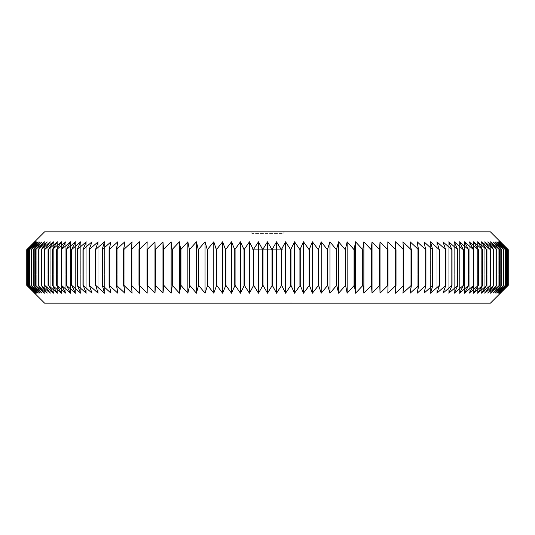 <?xml version="1.0" encoding="UTF-8"?>
<svg xmlns="http://www.w3.org/2000/svg" width="535" height="535" viewBox="0 0 535 535"><rect width="100%" height="100%" fill="white"/><g stroke="black" fill="none" stroke-linecap="round" stroke-linejoin="round"><path stroke-width="0.4" stroke-dasharray="2.67 2.01" d="M250.38 231.836L284.62 231.836L250.38 231.836L252.092 233.548L282.908 233.548L252.092 233.548L250.38 231.836M490.414 231.836L44.586 231.836M284.62 231.836L282.908 233.548L284.62 231.836M508.25 249.664L500.359 241.82L508.076 249.664L500.011 241.82L507.541 249.664L499.309 241.82L506.638 249.664L498.259 241.82L505.381 249.664L496.868 241.82L503.769 249.664L495.122 241.82L501.797 249.664L493.043 241.82L499.476 249.664L490.622 241.82L496.801 249.664L487.86 241.82L493.785 249.664L484.77 241.82L490.428 249.664L481.353 241.82L486.736 249.664L477.615 241.82L482.717 249.664L473.562 241.82L478.37 249.664L469.202 241.82L473.709 249.664L464.534 241.82L468.734 249.664L459.572 241.82L463.457 249.664L454.315 241.82L457.886 249.664L448.785 241.82L452.028 249.664L442.98 241.82L445.896 249.664L436.908 241.82L439.489 249.664L430.581 241.82L432.828 249.664L424.014 241.82L425.92 249.664L417.206 241.82L418.771 249.664L410.178 241.82L411.395 249.664L402.929 241.82L403.805 249.664L395.485 241.82L396.007 249.664L387.842 241.82L388.015 249.664L380.017 241.82L379.843 249.664L372.026 241.82L371.504 249.664L363.88 241.82L363.004 249.664L355.581 241.82L354.364 249.664L347.155 241.82L345.59 249.664L338.608 241.82L336.702 249.664L329.961 241.82L327.708 249.664L321.214 241.82L318.626 249.664L312.386 241.82L309.464 249.664L303.485 241.82L300.242 249.664L294.538 241.82L290.966 249.664L285.55 241.82L281.657 249.664L276.528 241.82L272.328 249.664L267.5 241.82L262.993 249.664L258.472 241.82L253.664 249.664L249.45 241.82L244.355 249.664L240.462 241.82L235.079 249.664L231.515 241.82L225.857 249.664L222.613 241.82L216.688 249.664L213.786 241.82L207.607 249.664L205.039 241.82L198.605 249.664L196.392 241.82L189.718 249.664L187.845 241.82L180.937 249.664L179.419 241.82L172.29 249.664L171.12 241.82L163.79 249.664L162.974 241.82L155.444 249.664L154.983 241.82L147.265 249.664L147.158 241.82L139.267 249.664L139.515 241.82L131.463 249.664L132.071 241.82L123.866 249.664L124.822 241.82L116.483 249.664L117.794 241.82L109.327 249.664L110.986 241.82L102.406 249.664L104.419 241.82L95.738 249.664L98.092 241.82L89.325 249.664L92.02 241.82L83.179 249.664L86.215 241.82L77.314 249.664L80.685 241.82L71.73 249.664L75.428 241.82L66.447 249.664L70.466 241.82L61.465 249.664L65.798 241.82L56.79 249.664L61.438 241.82L52.43 249.664L57.385 241.82L48.397 249.664L53.647 241.82L44.693 249.664L50.23 241.82L41.215 249.664L47.14 241.82L38.199 249.664L44.378 241.82L35.524 249.664L41.957 241.82L33.203 249.664L39.878 241.82L31.231 249.664L38.132 241.82L29.619 249.664L36.741 241.82L28.362 249.664L35.691 241.82L27.459 249.664L34.989 241.82L26.924 249.664L34.641 241.82L26.75 249.664L26.75 285.336L34.641 293.18L26.924 285.336L34.989 293.18L27.459 285.336L35.691 293.18L28.362 285.336L36.741 293.18L29.619 285.336L38.132 293.18L31.231 285.336L39.878 293.18L33.203 285.336L41.957 293.18L35.524 285.336L44.378 293.18L38.199 285.336L47.14 293.18L41.215 285.336L50.23 293.18L44.572 285.336L53.647 293.18L48.264 285.336L57.385 293.18L52.283 285.336L61.438 293.18L56.63 285.336L65.798 293.18L61.291 285.336L70.466 293.18L66.266 285.336L75.428 293.18L71.543 285.336L80.685 293.18L77.114 285.336L86.215 293.18L82.972 285.336L92.02 293.18L89.104 285.336L98.092 293.18L95.511 285.336L104.419 293.18L102.172 285.336L110.986 293.18L109.08 285.336L117.794 293.18L116.229 285.336L124.822 293.18L123.605 285.336L132.071 293.18L131.195 285.336L139.515 293.18L138.993 285.336L147.158 293.18L146.985 285.336L154.983 293.18L155.157 285.336L162.974 293.18L163.496 285.336L171.12 293.18L171.996 285.336L179.419 293.18L180.636 285.336L187.845 293.18L189.41 285.336L196.392 293.18L198.298 285.336L205.039 293.18L207.292 285.336L213.786 293.18L216.374 285.336L222.613 293.18L225.536 285.336L231.515 293.18L234.758 285.336L240.462 293.18L244.034 285.336L249.45 293.18L253.343 285.336L258.472 293.18L262.672 285.336L267.5 293.18L272.007 285.336L276.528 293.18L281.336 285.336L285.55 293.18L290.645 285.336L294.538 293.18L299.921 285.336L303.485 293.18L309.143 285.336L312.386 293.18L318.312 285.336L321.214 293.18L327.393 285.336L329.961 293.18L336.395 285.336L338.608 293.18L345.282 285.336L347.155 293.18L354.063 285.336L355.581 293.18L362.71 285.336L363.88 293.18L371.21 285.336L372.026 293.18L379.556 285.336L380.017 293.18L387.735 285.336L387.842 293.18L395.733 285.336L395.485 293.18L403.537 285.336L402.929 293.18L411.134 285.336L410.178 293.18L418.517 285.336L417.206 293.18L425.673 285.336L424.014 293.18L432.594 285.336L430.581 293.18L439.262 285.336L436.908 293.18L445.675 285.336L442.98 293.18L451.821 285.336L448.785 293.18L457.686 285.336L454.315 293.18L463.27 285.336L459.572 293.18L468.553 285.336L464.534 293.18L473.535 285.336L469.202 293.18L478.21 285.336L473.562 293.18L482.57 285.336L477.615 293.18L486.603 285.336L481.353 293.18L490.307 285.336L484.77 293.18L493.785 285.336L487.86 293.18L496.801 285.336L490.622 293.18L499.476 285.336L493.043 293.18L501.797 285.336L495.122 293.18L503.769 285.336L496.868 293.18L505.381 285.336L498.259 293.18L506.638 285.336L499.309 293.18L507.541 285.336L500.011 293.18L508.076 285.336L500.359 293.18L508.25 285.336L508.25 249.664M282.908 249.664L282.908 233.548L282.908 249.664L252.092 249.664L282.908 249.664L252.092 249.664L252.092 233.548L252.092 249.664L282.908 249.664L282.908 303.164L252.092 303.164L282.908 303.164L282.908 249.664M387.842 241.82L387.842 293.18L387.842 241.82M395.485 241.82L395.485 293.18L395.485 241.82M402.929 241.82L402.929 293.18L402.929 241.82M410.178 241.82L410.178 293.18L410.178 241.82M417.206 241.82L417.206 293.18L417.206 241.82M424.014 241.82L424.014 293.18L424.014 241.82M430.581 241.82L430.581 293.18L430.581 241.82M436.908 241.82L436.908 293.18L436.908 241.82M442.98 241.82L442.98 293.18L442.98 241.82M448.785 241.82L448.785 293.18L448.785 241.82M454.315 241.82L454.315 293.18L454.315 241.82M459.572 241.82L459.572 293.18L459.572 241.82M464.534 241.82L464.534 293.18L464.534 241.82M469.202 241.82L469.202 293.18L469.202 241.82M473.562 241.82L473.562 293.18L473.562 241.82M477.615 241.82L477.615 293.18L477.615 241.82M481.353 241.82L481.353 293.18L481.353 241.82M484.77 241.82L484.77 293.18L484.77 241.82M487.86 241.82L487.86 293.18L487.86 241.82M490.622 241.82L490.622 293.18L490.622 241.82M493.043 241.82L493.043 293.18L493.043 241.82M495.122 241.82L495.122 293.18L495.122 241.82M496.868 241.82L496.868 293.18L496.868 241.82M498.259 241.82L498.259 293.18L498.259 241.82M499.309 241.82L499.309 293.18L499.309 241.82M500.011 241.82L500.011 293.18L500.011 241.82M500.359 241.82L500.359 293.18L500.359 241.82M508.076 249.664L508.076 285.336M508.063 249.664L508.063 285.336M507.541 249.664L507.541 285.336M507.514 249.664L507.514 285.336M506.638 249.664L506.638 285.336M506.605 249.664L506.605 285.336M505.381 249.664L505.381 285.336M505.334 249.664L505.334 285.336M503.769 249.664L503.769 285.336M503.702 249.664L503.702 285.336M501.797 249.664L501.797 285.336M501.723 249.664L501.723 285.336M499.476 249.664L499.476 285.336M499.389 249.664L499.389 285.336M496.801 249.664L496.801 285.336M496.701 249.664L496.701 285.336M493.785 249.664L493.785 285.336M493.678 249.664L493.678 285.336M490.428 249.664L490.428 285.336M490.307 249.664L490.307 285.336M486.736 249.664L486.736 285.336M486.603 249.664L486.603 285.336M482.717 249.664L482.717 285.336M482.57 249.664L482.57 285.336M478.37 249.664L478.37 285.336M478.21 249.664L478.21 285.336M473.709 249.664L473.709 285.336M473.535 249.664L473.535 285.336M468.734 249.664L468.734 285.336M468.553 249.664L468.553 285.336M463.457 249.664L463.457 285.336M463.27 249.664L463.27 285.336M457.886 249.664L457.886 285.336M457.686 249.664L457.686 285.336M452.028 249.664L452.028 285.336M451.821 249.664L451.821 285.336M445.896 249.664L445.896 285.336M445.675 249.664L445.675 285.336M439.489 249.664L439.489 285.336M439.262 249.664L439.262 285.336M432.828 249.664L432.828 285.336M432.594 249.664L432.594 285.336M425.92 249.664L425.92 285.336M425.673 249.664L425.673 285.336M418.771 249.664L418.771 285.336M418.517 249.664L418.517 285.336M411.395 249.664L411.395 285.336M411.134 249.664L411.134 285.336M403.805 249.664L403.805 285.336M403.537 249.664L403.537 285.336M396.007 249.664L396.007 285.336M395.733 249.664L395.733 285.336M388.015 249.664L388.015 285.336M387.735 249.664L387.735 285.336M380.017 241.82L380.017 293.18M379.843 249.664L379.843 285.336M379.556 249.664L379.556 285.336M372.026 241.82L372.026 293.18M371.504 249.664L371.504 285.336M371.21 249.664L371.21 285.336M363.88 241.82L363.88 293.18M363.004 249.664L363.004 285.336M362.71 249.664L362.71 285.336M355.581 241.82L355.581 293.18M354.364 249.664L354.364 285.336M354.063 249.664L354.063 285.336M347.155 241.82L347.155 293.18M345.59 249.664L345.59 285.336M345.282 249.664L345.282 285.336M338.608 241.82L338.608 293.18M336.702 249.664L336.702 285.336M336.395 249.664L336.395 285.336M329.961 241.82L329.961 293.18M327.708 249.664L327.708 285.336M327.393 249.664L327.393 285.336M321.214 241.82L321.214 293.18M318.626 249.664L318.626 285.336M318.312 249.664L318.312 285.336M312.386 241.82L312.386 293.18M309.464 249.664L309.464 285.336M309.143 249.664L309.143 285.336M303.485 241.82L303.485 293.18M300.242 249.664L300.242 285.336M299.921 249.664L299.921 285.336M294.538 241.82L294.538 293.18M290.966 249.664L290.966 285.336M290.645 249.664L290.645 285.336M285.55 241.82L285.55 293.18M281.657 249.664L281.657 285.336M281.336 249.664L281.336 285.336M276.528 241.82L276.528 293.18M272.328 249.664L272.328 285.336M272.007 249.664L272.007 285.336M267.5 241.82L267.5 293.18M262.993 249.664L262.993 285.336M262.672 249.664L262.672 285.336M258.472 241.82L258.472 293.18M253.664 249.664L253.664 285.336M253.343 249.664L253.343 285.336M249.45 241.82L249.45 293.18M244.355 249.664L244.355 285.336M244.034 249.664L244.034 285.336M240.462 241.82L240.462 293.18M235.079 249.664L235.079 285.336M234.758 249.664L234.758 285.336M231.515 241.82L231.515 293.18M225.857 249.664L225.857 285.336M225.536 249.664L225.536 285.336M222.613 241.82L222.613 293.18M216.688 249.664L216.688 285.336M216.374 249.664L216.374 285.336M213.786 241.82L213.786 293.18M207.607 249.664L207.607 285.336M207.292 249.664L207.292 285.336M205.039 241.82L205.039 293.18M198.605 249.664L198.605 285.336M198.298 249.664L198.298 285.336M196.392 241.82L196.392 293.18M189.718 249.664L189.718 285.336M189.41 249.664L189.41 285.336M187.845 241.82L187.845 293.18M180.937 249.664L180.937 285.336M180.636 249.664L180.636 285.336M179.419 241.82L179.419 293.18M172.29 249.664L172.29 285.336M171.996 249.664L171.996 285.336M171.12 241.82L171.12 293.18M163.79 249.664L163.79 285.336M163.496 249.664L163.496 285.336M162.974 241.82L162.974 293.18M155.444 249.664L155.444 285.336M155.157 249.664L155.157 285.336M154.983 241.82L154.983 293.18M147.265 249.664L147.265 285.336M146.985 249.664L146.985 285.336M147.158 241.82L147.158 293.18L147.158 241.82M139.267 249.664L139.267 285.336M138.993 249.664L138.993 285.336M139.515 241.82L139.515 293.18L139.515 241.82M131.463 249.664L131.463 285.336M131.195 249.664L131.195 285.336M132.071 241.82L132.071 293.18L132.071 241.82M123.866 249.664L123.866 285.336M123.605 249.664L123.605 285.336M124.822 241.82L124.822 293.18L124.822 241.82M116.483 249.664L116.483 285.336M116.229 249.664L116.229 285.336M117.794 241.82L117.794 293.18L117.794 241.82M109.327 249.664L109.327 285.336M109.08 249.664L109.08 285.336M110.986 241.82L110.986 293.18L110.986 241.82M102.406 249.664L102.406 285.336M102.172 249.664L102.172 285.336M104.419 241.82L104.419 293.18L104.419 241.82M95.738 249.664L95.738 285.336M95.511 249.664L95.511 285.336M98.092 241.82L98.092 293.18L98.092 241.82M89.325 249.664L89.325 285.336M89.104 249.664L89.104 285.336M92.02 241.82L92.02 293.18L92.02 241.82M83.179 249.664L83.179 285.336M82.972 249.664L82.972 285.336M86.215 241.82L86.215 293.18L86.215 241.82M77.314 249.664L77.314 285.336M77.114 249.664L77.114 285.336M80.685 241.82L80.685 293.18L80.685 241.82M71.73 249.664L71.73 285.336M71.543 249.664L71.543 285.336M75.428 241.82L75.428 293.18L75.428 241.82M66.447 249.664L66.447 285.336M66.266 249.664L66.266 285.336M70.466 241.82L70.466 293.18L70.466 241.82M61.465 249.664L61.465 285.336M61.291 249.664L61.291 285.336M65.798 241.82L65.798 293.18L65.798 241.82M56.79 249.664L56.79 285.336M56.63 249.664L56.63 285.336M61.438 241.82L61.438 293.18L61.438 241.82M52.43 249.664L52.43 285.336M52.283 249.664L52.283 285.336M57.385 241.82L57.385 293.18L57.385 241.82M48.397 249.664L48.397 285.336M48.264 249.664L48.264 285.336M53.647 241.82L53.647 293.18L53.647 241.82M44.693 249.664L44.693 285.336M44.572 249.664L44.572 285.336M50.23 241.82L50.23 293.18L50.23 241.82M41.322 249.664L41.322 285.336M41.215 249.664L41.215 285.336M47.14 241.82L47.14 293.18L47.14 241.82M38.299 249.664L38.299 285.336M38.199 249.664L38.199 285.336M44.378 241.82L44.378 293.18L44.378 241.82M35.611 249.664L35.611 285.336M35.524 249.664L35.524 285.336M41.957 241.82L41.957 293.18L41.957 241.82M33.277 249.664L33.277 285.336M33.203 249.664L33.203 285.336M39.878 241.82L39.878 293.18L39.878 241.82M31.297 249.664L31.297 285.336M31.231 249.664L31.231 285.336M38.132 241.82L38.132 293.18L38.132 241.82M29.666 249.664L29.666 285.336M29.619 249.664L29.619 285.336M36.741 241.82L36.741 293.18L36.741 241.82M28.395 249.664L28.395 285.336M28.362 249.664L28.362 285.336M35.691 241.82L35.691 293.18L35.691 241.82M27.486 249.664L27.486 285.336M27.459 249.664L27.459 285.336M34.989 241.82L34.989 293.18L34.989 241.82M26.937 249.664L26.937 285.336M26.924 249.664L26.924 285.336M34.641 241.82L34.641 293.18L34.641 241.82M490.414 303.164L44.586 303.164M252.092 249.664L252.092 303.164L252.092 249.664M292.779 303.164L290.044 302.884L292.779 303.164M291.281 303.164L290.044 303.164L292.498 303.164L290.859 303.164L292.244 303.164L291.281 302.884M292.237 303.164L290.672 303.164L292.237 302.884M291.548 303.164L290.672 303.164L292.157 302.884L290.518 302.884L291.548 302.884M290.966 303.164L292.157 303.164L290.518 303.164L291.461 303.164L290.605 303.164L290.966 302.884"/><path stroke-width="0.8" d="M267.5 231.836L490.414 231.836L508.25 249.664L508.25 285.336L500.359 293.18L508.076 285.336L500.011 293.18L507.541 285.336L499.309 293.18L506.638 285.336L498.259 293.18L505.381 285.336L496.868 293.18L503.769 285.336L495.122 293.18L501.797 285.336L493.043 293.18L499.476 285.336L490.622 293.18L496.801 285.336L487.86 293.18L493.785 285.336L484.77 293.18L490.428 285.336L481.353 293.18L486.736 285.336L477.615 293.18L482.717 285.336L473.562 293.18L478.37 285.336L469.202 293.18L473.709 285.336L464.534 293.18L468.734 285.336L459.572 293.18L463.457 285.336L454.315 293.18L457.886 285.336L448.785 293.18L452.028 285.336L442.98 293.18L445.896 285.336L436.908 293.18L439.489 285.336L430.581 293.18L432.828 285.336L424.014 293.18L425.92 285.336L417.206 293.18L418.771 285.336L410.178 293.18L411.395 285.336L402.929 293.18L403.805 285.336L395.485 293.18L396.007 285.336L387.842 293.18L388.015 285.336L380.017 293.18L379.843 285.336L372.026 293.18L371.504 285.336L363.88 293.18L363.004 285.336L355.581 293.18L354.364 285.336L347.155 293.18L345.59 285.336L338.608 293.18L336.702 285.336L329.961 293.18L327.708 285.336L321.214 293.18L318.626 285.336L312.386 293.18L309.464 285.336L303.485 293.18L300.242 285.336L294.538 293.18L290.966 285.336L285.55 293.18L281.657 285.336L276.528 293.18L272.328 285.336L267.5 293.18L262.993 285.336L258.472 293.18L253.664 285.336L249.45 293.18L244.355 285.336L240.462 293.18L235.079 285.336L231.515 293.18L225.857 285.336L222.613 293.18L216.688 285.336L213.786 293.18L207.607 285.336L205.039 293.18L198.605 285.336L196.392 293.18L189.718 285.336L187.845 293.18L180.937 285.336L179.419 293.18L172.29 285.336L171.12 293.18L163.79 285.336L162.974 293.18L155.444 285.336L154.983 293.18L147.265 285.336L147.158 293.18L139.267 285.336L139.515 293.18L131.463 285.336L132.071 293.18L123.866 285.336L124.822 293.18L116.483 285.336L117.794 293.18L109.327 285.336L110.986 293.18L102.406 285.336L104.419 293.18L95.738 285.336L98.092 293.18L89.325 285.336L92.02 293.18L83.179 285.336L86.215 293.18L77.314 285.336L80.685 293.18L71.73 285.336L75.428 293.18L66.447 285.336L70.466 293.18L61.465 285.336L65.798 293.18L56.79 285.336L61.438 293.18L52.43 285.336L57.385 293.18L48.397 285.336L53.647 293.18L44.693 285.336L50.23 293.18L41.215 285.336L47.14 293.18L38.199 285.336L44.378 293.18L35.524 285.336L41.957 293.18L33.203 285.336L39.878 293.18L31.231 285.336L38.132 293.18L29.619 285.336L36.741 293.18L28.362 285.336L35.691 293.18L27.459 285.336L34.989 293.18L26.924 285.336L34.641 293.18L26.75 285.336L26.75 249.664L34.641 241.82L26.924 249.664L34.989 241.82L27.459 249.664L35.691 241.82L28.362 249.664L36.741 241.82L29.619 249.664L38.132 241.82L31.231 249.664L39.878 241.82L33.203 249.664L41.957 241.82L35.524 249.664L44.378 241.82L38.199 249.664L47.14 241.82L41.215 249.664L50.23 241.82L44.572 249.664L53.647 241.82L48.264 249.664L57.385 241.82L52.283 249.664L61.438 241.82L56.63 249.664L65.798 241.82L61.291 249.664L70.466 241.82L66.266 249.664L75.428 241.82L71.543 249.664L80.685 241.82L77.114 249.664L86.215 241.82L82.972 249.664L92.02 241.82L89.104 249.664L98.092 241.82L95.511 249.664L104.419 241.82L102.172 249.664L110.986 241.82L109.08 249.664L117.794 241.82L116.229 249.664L124.822 241.82L123.605 249.664L132.071 241.82L131.195 249.664L139.515 241.82L138.993 249.664L147.158 241.82L146.985 249.664L154.983 241.82L155.157 249.664L162.974 241.82L163.496 249.664L171.12 241.82L171.996 249.664L179.419 241.82L180.636 249.664L187.845 241.82L189.41 249.664L196.392 241.82L198.298 249.664L205.039 241.82L207.292 249.664L213.786 241.82L216.374 249.664L222.613 241.82L225.536 249.664L231.515 241.82L234.758 249.664L240.462 241.82L244.034 249.664L249.45 241.82L253.343 249.664L258.472 241.82L262.672 249.664L267.5 241.82L272.007 249.664L276.528 241.82L281.336 249.664L285.55 241.82L290.645 249.664L294.538 241.82L299.921 249.664L303.485 241.82L309.143 249.664L312.386 241.82L318.312 249.664L321.214 241.82L327.393 249.664L329.961 241.82L336.395 249.664L338.608 241.82L345.282 249.664L347.155 241.82L354.063 249.664L355.581 241.82L362.71 249.664L363.88 241.82L371.21 249.664L372.026 241.82L379.556 249.664L380.017 241.82L387.735 249.664L387.842 241.82L395.733 249.664L395.485 241.82L403.537 249.664L402.929 241.82L411.134 249.664L410.178 241.82L418.517 249.664L417.206 241.82L425.673 249.664L424.014 241.82L432.594 249.664L430.581 241.82L439.262 249.664L436.908 241.82L445.675 249.664L442.98 241.82L451.821 249.664L448.785 241.82L457.686 249.664L454.315 241.82L463.27 249.664L459.572 241.82L468.553 249.664L464.534 241.82L473.535 249.664L469.202 241.82L478.21 249.664L473.562 241.82L482.57 249.664L477.615 241.82L486.603 249.664L481.353 241.82L490.307 249.664L484.77 241.82L493.785 249.664L487.86 241.82L496.801 249.664L490.622 241.82L499.476 249.664L493.043 241.82L501.797 249.664L495.122 241.82L503.769 249.664L496.868 241.82L505.381 249.664L498.259 241.82L506.638 249.664L499.309 241.82L507.541 249.664L500.011 241.82L508.076 249.664L500.359 241.82L508.25 249.664L508.25 285.336L490.414 303.164L44.586 303.164L26.75 285.336L26.75 249.664L44.586 231.836L267.5 231.836M267.5 241.82L267.5 293.18M272.007 249.664L272.007 285.336M272.328 249.664L272.328 285.336M276.528 241.82L276.528 293.18M281.336 249.664L281.336 285.336M281.657 249.664L281.657 285.336M285.55 241.82L285.55 293.18M290.645 249.664L290.645 285.336M290.966 249.664L290.966 285.336M294.538 241.82L294.538 293.18M299.921 249.664L299.921 285.336M300.242 249.664L300.242 285.336M303.485 241.82L303.485 293.18M309.143 249.664L309.143 285.336M309.464 249.664L309.464 285.336M312.386 241.82L312.386 293.18M318.312 249.664L318.312 285.336M318.626 249.664L318.626 285.336M321.214 241.82L321.214 293.18M327.393 249.664L327.393 285.336M327.708 249.664L327.708 285.336M329.961 241.82L329.961 293.18M336.395 249.664L336.395 285.336M336.702 249.664L336.702 285.336M338.608 241.82L338.608 293.18M345.282 249.664L345.282 285.336M345.59 249.664L345.59 285.336M347.155 241.82L347.155 293.18M354.063 249.664L354.063 285.336M354.364 249.664L354.364 285.336M355.581 241.82L355.581 293.18M362.71 249.664L362.71 285.336M363.004 249.664L363.004 285.336M363.88 241.82L363.88 293.18M371.21 249.664L371.21 285.336M371.504 249.664L371.504 285.336M372.026 241.82L372.026 293.18M379.556 249.664L379.556 285.336M379.843 249.664L379.843 285.336M380.017 241.82L380.017 293.18M387.735 249.664L387.735 285.336M388.015 249.664L388.015 285.336M395.733 249.664L395.733 285.336M396.007 249.664L396.007 285.336M403.537 249.664L403.537 285.336M403.805 249.664L403.805 285.336M411.134 249.664L411.134 285.336M411.395 249.664L411.395 285.336M418.517 249.664L418.517 285.336M418.771 249.664L418.771 285.336M425.673 249.664L425.673 285.336M425.92 249.664L425.92 285.336M432.594 249.664L432.594 285.336M432.828 249.664L432.828 285.336M439.262 249.664L439.262 285.336M439.489 249.664L439.489 285.336M445.675 249.664L445.675 285.336M445.896 249.664L445.896 285.336M451.821 249.664L451.821 285.336M452.028 249.664L452.028 285.336M457.686 249.664L457.686 285.336M457.886 249.664L457.886 285.336M463.27 249.664L463.27 285.336M463.457 249.664L463.457 285.336M468.553 249.664L468.553 285.336M468.734 249.664L468.734 285.336M473.535 249.664L473.535 285.336M473.709 249.664L473.709 285.336M478.21 249.664L478.21 285.336M478.37 249.664L478.37 285.336M482.57 249.664L482.57 285.336M482.717 249.664L482.717 285.336M486.603 249.664L486.603 285.336M486.736 249.664L486.736 285.336M490.307 249.664L490.307 285.336M490.428 249.664L490.428 285.336M493.678 249.664L493.678 285.336M493.785 249.664L493.785 285.336M496.701 249.664L496.701 285.336M496.801 249.664L496.801 285.336M499.389 249.664L499.389 285.336M499.476 249.664L499.476 285.336M501.723 249.664L501.723 285.336M501.797 249.664L501.797 285.336M503.702 249.664L503.702 285.336M503.769 249.664L503.769 285.336M505.334 249.664L505.334 285.336M505.381 249.664L505.381 285.336M506.605 249.664L506.605 285.336M506.638 249.664L506.638 285.336M507.514 249.664L507.514 285.336M507.541 249.664L507.541 285.336M508.063 249.664L508.063 285.336M508.076 249.664L508.076 285.336M26.924 249.664L26.924 285.336M26.937 249.664L26.937 285.336M27.459 249.664L27.459 285.336M27.486 249.664L27.486 285.336M28.362 249.664L28.362 285.336M28.395 249.664L28.395 285.336M29.619 249.664L29.619 285.336M29.666 249.664L29.666 285.336M31.231 249.664L31.231 285.336M31.297 249.664L31.297 285.336M33.203 249.664L33.203 285.336M33.277 249.664L33.277 285.336M35.524 249.664L35.524 285.336M35.611 249.664L35.611 285.336M38.199 249.664L38.199 285.336M38.299 249.664L38.299 285.336M41.215 249.664L41.215 285.336M41.322 249.664L41.322 285.336M44.572 249.664L44.572 285.336M44.693 249.664L44.693 285.336M48.264 249.664L48.264 285.336M48.397 249.664L48.397 285.336M52.283 249.664L52.283 285.336M52.43 249.664L52.43 285.336M56.63 249.664L56.63 285.336M56.79 249.664L56.79 285.336M61.291 249.664L61.291 285.336M61.465 249.664L61.465 285.336M66.266 249.664L66.266 285.336M66.447 249.664L66.447 285.336M71.543 249.664L71.543 285.336M71.73 249.664L71.73 285.336M77.114 249.664L77.114 285.336M77.314 249.664L77.314 285.336M82.972 249.664L82.972 285.336M83.179 249.664L83.179 285.336M89.104 249.664L89.104 285.336M89.325 249.664L89.325 285.336M95.511 249.664L95.511 285.336M95.738 249.664L95.738 285.336M102.172 249.664L102.172 285.336M102.406 249.664L102.406 285.336M109.08 249.664L109.08 285.336M109.327 249.664L109.327 285.336M116.229 249.664L116.229 285.336M116.483 249.664L116.483 285.336M123.605 249.664L123.605 285.336M123.866 249.664L123.866 285.336M131.195 249.664L131.195 285.336M131.463 249.664L131.463 285.336M138.993 249.664L138.993 285.336M139.267 249.664L139.267 285.336M146.985 249.664L146.985 285.336M147.265 249.664L147.265 285.336M154.983 241.82L154.983 293.18M155.157 249.664L155.157 285.336M155.444 249.664L155.444 285.336M162.974 241.82L162.974 293.18M163.496 249.664L163.496 285.336M163.79 249.664L163.79 285.336M171.12 241.82L171.12 293.18M171.996 249.664L171.996 285.336M172.29 249.664L172.29 285.336M179.419 241.82L179.419 293.18M180.636 249.664L180.636 285.336M180.937 249.664L180.937 285.336M187.845 241.82L187.845 293.18M189.41 249.664L189.41 285.336M189.718 249.664L189.718 285.336M196.392 241.82L196.392 293.18M198.298 249.664L198.298 285.336M198.605 249.664L198.605 285.336M205.039 241.82L205.039 293.18M207.292 249.664L207.292 285.336M207.607 249.664L207.607 285.336M213.786 241.82L213.786 293.18M216.374 249.664L216.374 285.336M216.688 249.664L216.688 285.336M222.613 241.82L222.613 293.18M225.536 249.664L225.536 285.336M225.857 249.664L225.857 285.336M231.515 241.82L231.515 293.18M234.758 249.664L234.758 285.336M235.079 249.664L235.079 285.336M240.462 241.82L240.462 293.18M244.034 249.664L244.034 285.336M244.355 249.664L244.355 285.336M249.45 241.82L249.45 293.18M253.343 249.664L253.343 285.336M253.664 249.664L253.664 285.336M258.472 241.82L258.472 293.18M262.672 249.664L262.672 285.336M262.993 249.664L262.993 285.336"/></g></svg>
